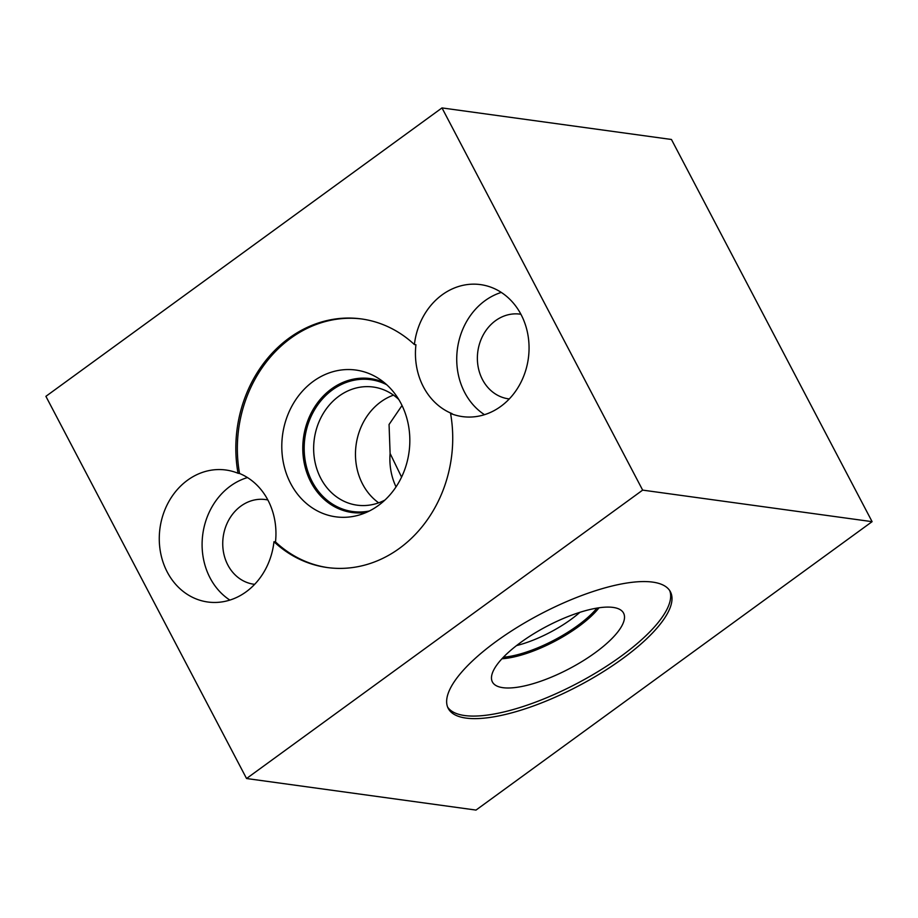 <?xml version="1.0" encoding="UTF-8"?>
<svg xmlns="http://www.w3.org/2000/svg" width="918" height="918" viewBox="0 0 918 918"><rect width="100%" height="100%" fill="white"/><g stroke="black" fill="none" stroke-linecap="round" stroke-linejoin="round"><path stroke-width="1.38" d="M246.552 778.521L476.006 810.078L872.1 521.665L671.448 139.479L441.994 107.922L45.9 396.335L246.552 778.521L642.657 490.12L441.994 107.922M872.1 521.665L642.657 490.12M465.965 718.083A125.468 40.644 152.3 0 0 601.267 672.94A125.468 40.644 152.3 0 0 670.415 591.777A125.468 40.644 152.3 0 0 652.698 582.115A125.468 40.644 152.3 0 0 517.385 627.246A125.468 40.644 152.3 0 0 448.236 708.421A125.468 40.644 152.3 0 0 465.965 718.083M238.037 473.275A66.612 57.398 97.8 0 0 225.92 470.016A66.612 57.398 97.8 0 0 169.245 500.861A66.612 57.398 97.8 0 0 167.283 572.098A66.612 57.398 97.8 0 0 207.766 602.001A66.612 57.398 97.8 0 0 273.966 541.723A125.468 108.106 -82.2 0 0 327.187 567.531A125.468 108.106 -82.2 0 0 450.566 413.444A66.612 57.398 97.8 0 0 462.408 416.6A66.612 57.398 97.8 0 0 519.083 385.755A66.612 57.398 97.8 0 0 521.045 314.518A66.612 57.398 97.8 0 0 480.55 284.614A66.612 57.398 97.8 0 0 414.397 344.548A125.468 108.106 -82.2 0 0 361.371 318.925A125.468 108.106 -82.2 0 0 238.037 473.275L239.564 473.493A66.612 57.398 97.8 0 1 267.941 500.126A66.612 57.398 97.8 0 1 275.492 541.93A125.468 108.106 97.8 0 0 327.944 567.634M414.397 344.548L415.934 344.766A66.612 57.398 97.8 0 0 423.439 386.903A66.612 57.398 97.8 0 0 452.104 413.662L450.566 413.444M362.128 319.028A125.468 108.106 -82.2 0 0 239.564 473.493M484.486 414.684A66.612 57.398 97.8 0 1 464.738 392.583A66.612 57.398 97.8 0 1 501.297 292.417M400.925 403.3A74.071 63.812 97.8 0 1 359.202 515.009A74.071 63.812 97.8 0 1 290.696 483.568A74.071 63.812 -82.2 0 1 300.393 393.512A74.071 63.812 -82.2 0 1 378.021 378.136A74.071 63.812 -82.2 0 1 400.925 403.3M366.374 512.393A67.565 58.213 97.8 0 1 310.904 482.157A67.565 58.213 -82.2 0 1 317.318 403.117A67.565 58.213 -82.2 0 1 384.229 382.588M398.733 399.433A59.624 51.362 -82.2 0 0 373.293 387.04A59.624 51.362 -82.2 0 0 322.574 414.638A59.624 51.362 -82.2 0 0 320.818 478.404A59.624 51.362 97.8 0 0 357.056 505.164A59.624 51.362 97.8 0 0 384.894 500.08M402.027 405.504L389.06 424.495L390.104 453.435L401.568 477.096M516.524 645.595A59.624 19.312 152.3 0 0 579.924 612.306M501.951 658.757A67.565 21.883 152.3 0 0 599.041 607.785M502.88 687.674A74.071 23.994 -27.7 0 1 491.773 680.341A74.071 23.994 -27.7 0 1 535.492 632.686A74.071 23.994 -27.7 0 1 613.109 607.418A74.071 23.994 152.3 0 1 622.588 611.663A74.071 23.994 152.3 0 1 584.984 659.64A74.071 23.994 152.3 0 1 502.88 687.674M447.64 707.112A125.468 40.644 -27.7 0 0 464.623 715.535A125.468 40.644 152.3 0 0 598.077 671.54A125.468 40.644 152.3 0 0 669.681 590.538M390.104 453.435A59.624 51.362 -82.2 0 0 396.037 486.873M273.966 541.723L275.492 541.93M229.856 600.085A66.612 57.398 97.8 0 1 210.107 577.984A66.612 57.398 97.8 0 1 247.481 477.567M509.283 398.928A42.733 36.823 97.8 0 1 508.492 398.837A42.733 36.823 97.8 0 1 482.512 379.65A42.733 36.823 97.8 0 1 483.775 333.945A42.733 36.823 97.8 0 1 520.127 314.151A42.733 36.823 97.8 0 1 520.919 314.277M254.653 584.33A42.733 36.823 97.8 0 1 253.85 584.238A42.733 36.823 97.8 0 1 227.871 565.052A42.733 36.823 97.8 0 1 229.144 519.347A42.733 36.823 97.8 0 1 265.497 499.564A42.733 36.823 97.8 0 1 267.861 499.977M503.374 657.242A66.544 21.55 152.3 0 0 596.975 608.095M378.675 502.823A59.624 51.362 97.8 0 1 362.633 484.153A59.624 51.362 97.8 0 1 393.489 395.13M386.696 384.722A66.544 57.329 -82.2 0 0 370.757 379.696A66.544 57.329 -82.2 0 0 314.151 410.507A66.544 57.329 -82.2 0 0 312.189 481.675A66.544 57.329 -82.2 0 0 352.638 511.533A66.544 57.329 -82.2 0 0 369.334 511.005"/></g></svg>
